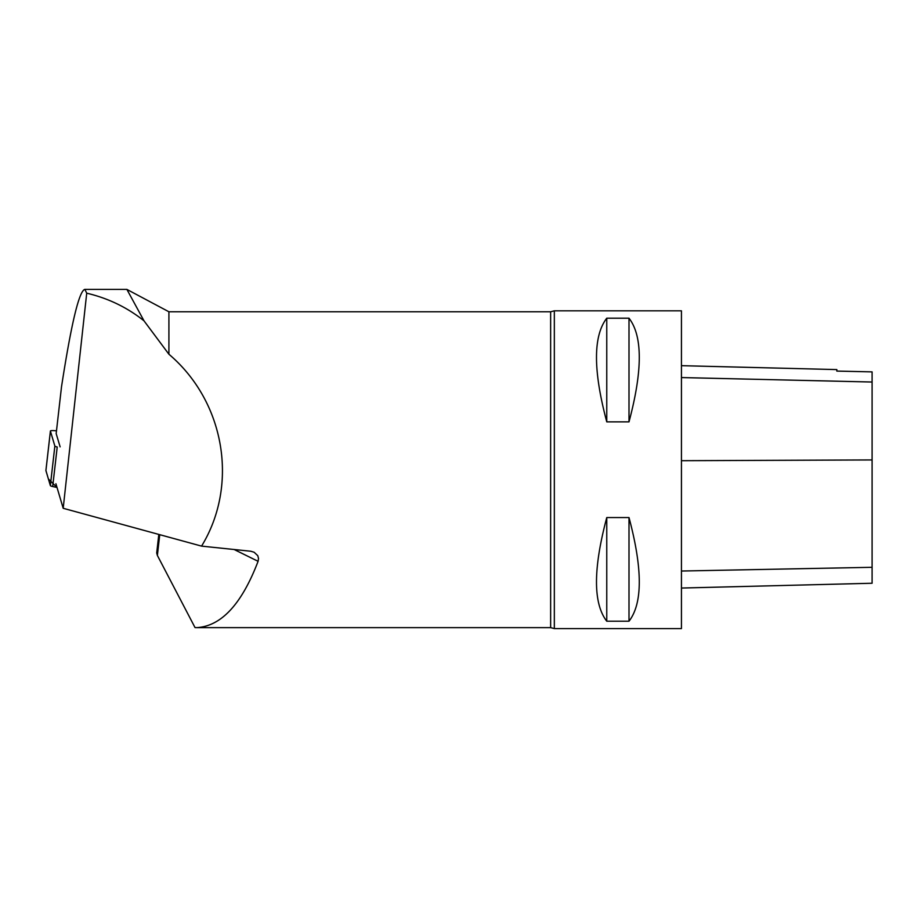 <?xml version="1.0" encoding="UTF-8"?>
<svg xmlns="http://www.w3.org/2000/svg" width="918" height="918" viewBox="0 0 918 918"><rect width="100%" height="100%" fill="white"/><g stroke="black" fill="none" stroke-linecap="round" stroke-linejoin="round"><path stroke-width="1.38" d="M56.48 430.886A5.049 0.838 6.5 0 0 50.41 431.024A5.049 0.838 6.5 0 0 50.421 431.081L54.862 446.056A5.049 0.838 6.5 0 0 57.214 446.986L52.693 486.529A5.049 0.838 -173.5 0 1 50.352 485.588L45.911 470.613A5.049 0.838 -173.5 0 1 45.9 470.555A5.049 0.838 -173.5 0 1 45.923 470.498L48.367 478.898L57.008 487.458L52.693 486.529M60.118 446.848L56.17 433.583L61.529 386.673C71.237 323.974 78.959 291.557 84.685 289.411L126.845 289.411M234.113 549.503L258.084 561.311C241.767 604.078 221.307 626.191 196.716 627.637L550.639 627.637L550.639 311.776L168.912 311.776L126.891 289.411L84.915 289.411L86.717 293.186L63.193 508.285L55.906 483.729M126.891 289.411L144.011 320.841L168.912 354.233L168.912 311.776M86.717 293.186C108.129 298.224 127.235 307.438 144.011 320.841M63.193 508.285L201.57 546.118C239.013 484.83 224.853 401.671 168.912 354.233M201.57 546.118L250.843 551.248L254.125 552.246L257.774 555.665L258.532 558.488L258.084 561.311M196.716 627.637L195.029 627.591L157.38 555.447L159.743 534.678M554.334 310.823L681.443 310.823L681.443 628.589L554.334 628.589L554.334 310.823L550.639 311.776M606.764 517.557L629.002 517.557C642.703 568.885 642.703 603.436 629.002 621.211L606.764 621.211C593.074 603.436 593.074 568.885 606.764 517.557L606.764 621.211M606.764 318.202L629.002 318.202C642.703 335.977 642.703 370.528 629.002 421.855L606.764 421.855C593.074 370.528 593.074 335.977 606.764 318.202L606.764 421.855M681.443 588.048L872.1 583.251L872.1 371.882L836.826 371.09L836.826 369.587L681.443 365.674M872.1 371.882L836.826 371.079M629.002 621.211L629.002 517.557M629.002 421.855L629.002 318.202M158.814 534.425L156.703 552.969L157.38 555.447M50.421 431.081L45.911 470.613M50.352 485.588L54.862 446.056M872.1 567.301L681.443 571.03M872.1 459.941L681.443 460.698M872.1 382.026L681.443 377.562M50.41 431.024L45.9 470.555M550.639 627.637L554.334 628.589"/></g></svg>
